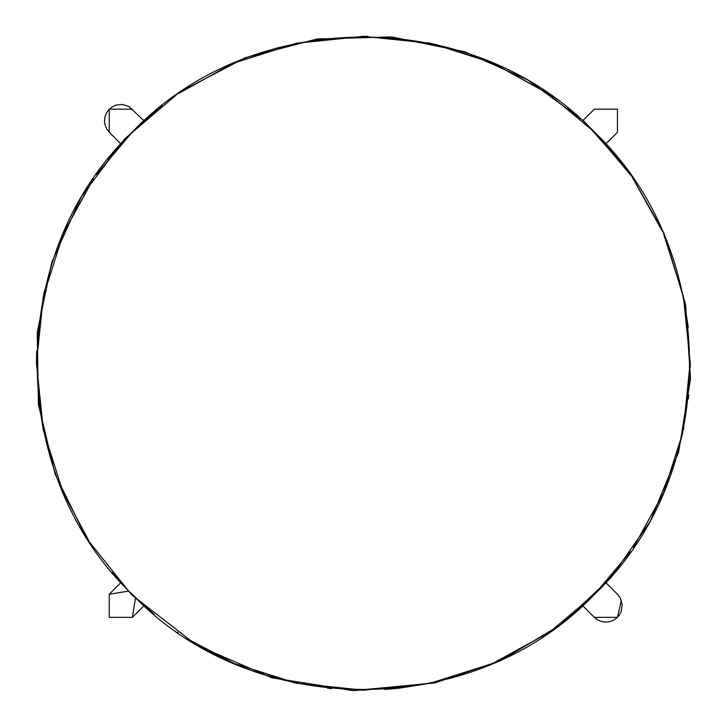 <?xml version="1.0" encoding="UTF-8"?>
<svg xmlns="http://www.w3.org/2000/svg" width="727" height="727" viewBox="0 0 727 727"><rect width="100%" height="100%" fill="white"/><g stroke="black" fill="none" stroke-linecap="round" stroke-linejoin="round"><path stroke-width="1.09" d="M132.223 594.386C252.687 721.129 474.158 721.048 594.486 594.386C721.184 474.013 721.184 252.46 594.486 132.123C474.122 5.425 252.56 5.425 132.223 132.123C5.562 252.496 5.48 473.922 132.223 594.386M177.588 632.254L178.124 632.617M187.43 638.788L234.33 663.615L296.371 683.226L363.355 690.159L430.339 683.226L492.388 663.615L547.604 633.29L493.197 663.269L430.339 683.226L363.355 690.159L296.371 683.226L233.521 663.269L187.439 638.788M594.513 594.413L566.869 619.086L594.513 594.413L551.257 630.763L594.422 594.495M594.722 594.204L630.391 551.82M663.06 493.806L633.39 547.504L663.206 493.46M663.969 491.697L682.817 432.601L663.715 492.288M683.425 429.766L690.259 363.255L683.398 296.634M683.289 296.089L663.715 234.221M662.433 231.277L632.717 178.015M630.863 175.352L594.513 132.096L548.594 93.892L493.197 63.24M491.788 62.64L436.536 44.647L430.339 43.284M363.436 36.35L429.875 43.193L363.355 36.35L296.725 43.211M296.189 43.32L234.321 62.895L296.371 43.284L363.355 36.35L429.875 43.193M231.377 64.176L179.106 93.22L231.759 64.003M131.978 132.323L96.328 174.68L132.496 131.805L175.461 95.737L132.287 132.014M91.829 181.205L63.34 233.412L43.384 296.271L36.45 363.255L43.384 430.239L62.995 492.288L88.785 540.679M112.049 572.331L117.601 578.828M118.537 579.892L124.29 586.226M65.003 496.868L62.94 492.17M43.302 429.83L38.413 399.032M93.32 179.006L63.34 233.422L43.384 296.271L36.45 363.218L43.12 297.561M567.351 107.805L580.428 118.828M594.513 132.096L620.931 161.957M683.425 296.761L688.296 327.477M690.259 361.337L683.416 429.775L690.259 363.255L683.416 296.725M618.804 567.251L607.79 580.328L618.804 567.251M566.86 619.086L564.652 620.831L566.86 619.086M547.604 633.29L548.594 632.617M429.884 683.316L399.132 688.196M399.005 688.215L384.837 689.45M363.482 690.159L296.371 683.226L261.884 674.011M233.512 663.269L232.731 662.924M132.196 594.413L154.288 614.56M683.262 295.989L663.806 234.43M662.606 231.659L633.39 179.006M547.604 93.22L493.906 63.549M492.388 62.895L432.692 43.793M296.098 43.347L234.53 62.804M36.45 363.246L36.45 364.69M65.203 497.313L63.34 493.097M36.45 362.455L36.677 351.123M43.293 296.725L44.747 290.073M62.74 234.821L63.485 233.076M107.905 159.268L118.928 146.182M132.196 132.096L162.057 105.679M361.437 36.359L368.062 36.386M395.061 37.895L399.105 38.313M690.259 363.782L690.232 367.653M688.723 394.961L688.296 399.014M365.09 690.159L363.364 690.159M362.837 690.159L358.956 690.132M331.657 688.623L327.604 688.196M296.816 683.316L293.081 682.517M234.33 663.615L206.968 650.329M621.34 600.475L617.45 617.35L594.35 617.35L583.136 606.136M144.037 120.836L128.961 106.551L122.509 104.461L116.111 105.061L112.349 106.742L108.977 109.441L106.406 112.994L104.924 116.893L104.479 121.173L105.015 124.89L106.587 128.734L109.214 132.214L109.259 109.159L132.359 109.159M109.259 132.259L120.473 143.473M135.422 598.503L132.359 617.35L109.259 617.35L109.259 594.25L128.106 591.187M109.259 594.25L120.473 583.036M583.136 120.373L594.35 109.159L617.45 109.159L617.45 132.259L606.236 143.473M131.732 594.877L86.786 538.771L55.161 474.213L38.386 404.312L37.25 332.43L51.826 262.038L81.415 196.517L124.571 139.03L179.242 92.338L245.172 57.76L317.199 38.967L391.617 36.923L464.571 51.726L527.875 80.015L583.808 120.982L629.855 172.808L663.969 233.167L685.579 304.404L690.55 378.685L678.618 452.167L650.392 521.059L610.753 577.938L560.026 625.202L500.494 660.725L434.81 682.926L353.068 690.65L271.971 677.809L196.617 645.203L131.732 594.877M606.218 583.018L617.868 594.677L620.304 598.103L622.194 604.655L621.212 611.507L619.322 615.115L616.46 618.268L613.152 620.44L609.181 621.803L605.427 622.13L601.202 621.44L597.43 619.767L594.35 617.35M143.573 606.136L132.359 617.35"/></g></svg>
